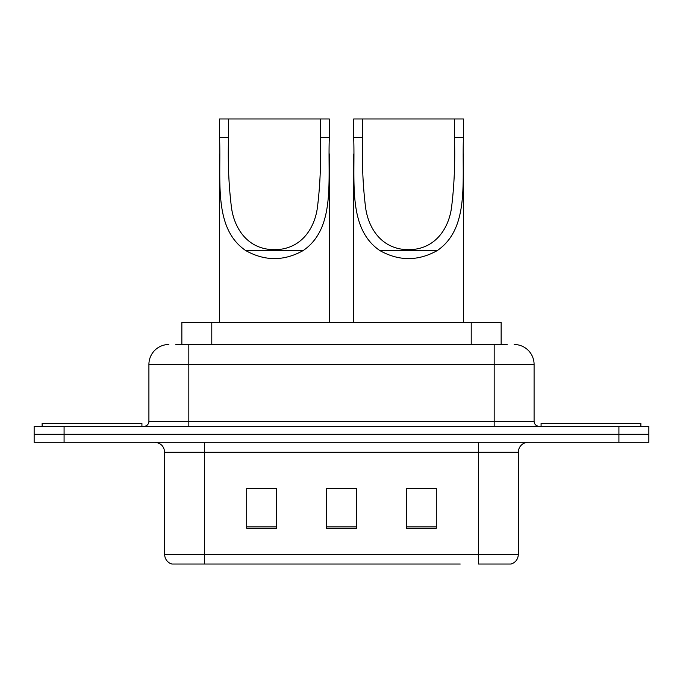 <?xml version="1.0" encoding="UTF-8"?>
<svg xmlns="http://www.w3.org/2000/svg" width="683" height="683" viewBox="0 0 683 683"><rect width="100%" height="100%" fill="white"/><g stroke="black" fill="none" stroke-linecap="round" stroke-linejoin="round"><path stroke-width="1.02" d="M175.855 344.497L188.824 344.497L175.855 344.497L181.857 344.497L181.857 322.538L501.143 322.538L501.143 344.497M168.863 344.497A19.961 19.961 0 0 0 148.911 364.449L148.911 421.334A4.986 4.986 0 0 1 143.917 426.32M514.137 344.497A19.961 19.961 0 0 1 534.089 364.449L188.824 364.449L188.824 344.497L507.145 344.497M534.089 364.449L534.089 421.334C534.388 424.365 536.053 426.021 539.083 426.32M64.082 426.32L34.15 426.32L34.15 434.303L64.082 434.303L34.15 434.303L34.15 442.285L64.082 442.285L64.082 434.303L618.918 434.303L64.082 434.303L64.082 426.32L618.918 426.32L618.918 434.303L648.85 434.303L618.918 434.303L618.918 442.285L64.082 442.285M618.918 442.285L648.85 442.285L648.85 426.32L618.918 426.32M222.752 564.03L172.355 564.03M518.329 554.451C518.047 559.232 515.656 562.425 511.14 564.03L478.407 564.03L478.407 554.451L518.329 554.451L518.329 452.266A9.98 9.98 0 0 1 528.309 442.285M171.86 564.03A9.98 9.98 0 0 1 164.671 554.451L164.671 452.266C164.082 446.204 160.753 442.883 154.691 442.285M436.3 528.207L436.3 488.285L406.359 488.285L406.359 528.207L436.3 528.207M276.641 528.207L276.641 488.285L246.7 488.285L246.7 528.207L276.641 528.207M356.466 528.207L356.466 488.285L326.534 488.285L326.534 528.207L356.466 528.207M460.248 564.03L204.593 564.03L204.593 554.451L478.407 554.451L478.407 452.266L164.671 452.266M356.466 488.49L326.534 488.49M276.641 488.49L246.7 488.49M436.3 488.49L406.359 488.49M141.919 426.32L141.919 423.323L42.133 423.323L42.133 426.32M228.54 118.97L329.326 118.97L329.326 137.659C327.609 180.286 335.925 228.148 303.175 250.559C284.017 261.265 264.867 261.265 245.709 250.559C212.985 228.165 221.266 180.491 219.559 137.659L219.559 118.97L228.54 118.97L228.54 155.741M219.559 137.659L228.54 137.659C227.755 162.332 228.745 185.699 231.494 207.752C234.457 228.822 247.895 249.568 274.412 249.688C300.972 249.619 314.47 228.728 317.382 207.803C320.139 185.802 321.13 162.426 320.344 137.659L320.344 118.97M329.326 137.659L320.344 137.659L320.344 155.536M219.559 154.008L219.559 322.538M329.326 153.897L329.326 322.538M362.656 118.97L463.441 118.97L463.441 137.659C461.725 180.286 470.041 228.148 437.291 250.559C418.133 261.265 398.983 261.265 379.825 250.559C347.101 228.165 355.382 180.491 353.674 137.659L353.674 118.97L362.656 118.97L362.656 155.741M353.674 137.659L362.656 137.659C361.87 162.332 362.861 185.699 365.61 207.752C368.572 228.822 382.01 249.568 408.528 249.688C435.088 249.619 448.586 228.728 451.497 207.803C454.255 185.802 455.245 162.426 454.46 137.659L454.46 118.97M463.441 137.659L454.46 137.659L454.46 155.536M353.674 154.008L353.674 322.538M463.441 153.897L463.441 322.538M640.867 426.32L640.867 423.323L541.081 423.323L541.081 426.32M211.79 344.497L211.79 322.538M471.21 344.497L471.21 322.538M188.824 426.32L188.824 364.449L148.911 364.449M148.911 421.334L534.089 421.334M494.176 344.497L494.176 426.32M478.407 442.285L478.407 452.266L518.329 452.266M164.671 554.451L204.593 554.451L204.593 442.285M356.466 526.815L326.534 526.815M276.641 526.815L246.7 526.815M436.3 526.815L406.359 526.815M245.709 250.559L303.175 250.559M379.825 250.559L437.291 250.559"/></g></svg>
